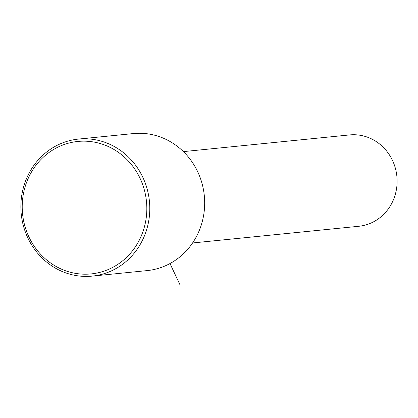 <?xml version="1.0" encoding="UTF-8"?>
<svg xmlns="http://www.w3.org/2000/svg" width="418" height="418" viewBox="0 0 418 418"><rect width="100%" height="100%" fill="white"/><g stroke="black" fill="none" stroke-linecap="round" stroke-linejoin="round"><path stroke-width="0.63" d="M192.578 242.968L358.733 226.284A45.907 42.944 -95.7 0 0 389.555 207.114A45.907 42.944 -95.7 0 0 391.06 157.643A45.907 42.944 -95.7 0 0 349.563 134.936L183.408 151.614M92.206 276.11L147.099 270.603A68.86 64.414 -95.7 0 0 193.325 241.839A68.86 64.414 -95.7 0 0 195.587 167.639A68.86 64.414 -95.7 0 0 133.342 133.572L78.448 139.084A68.86 64.414 -95.7 0 0 32.217 167.843A68.86 64.414 -95.7 0 0 29.955 242.048A68.86 64.414 -95.7 0 0 92.206 276.11A68.86 64.414 -95.7 0 0 138.431 247.351A68.86 64.414 -95.7 0 0 140.694 173.146A68.86 64.414 -95.7 0 0 78.448 139.084M33.184 169.248A66.567 62.266 -95.7 0 0 49.204 261.976A66.567 62.266 -95.7 0 0 135.855 246.108A66.567 62.266 -95.7 0 0 119.835 153.38A66.567 62.266 -95.7 0 0 33.184 169.248M169.985 263.544L179.813 284.428"/></g></svg>
